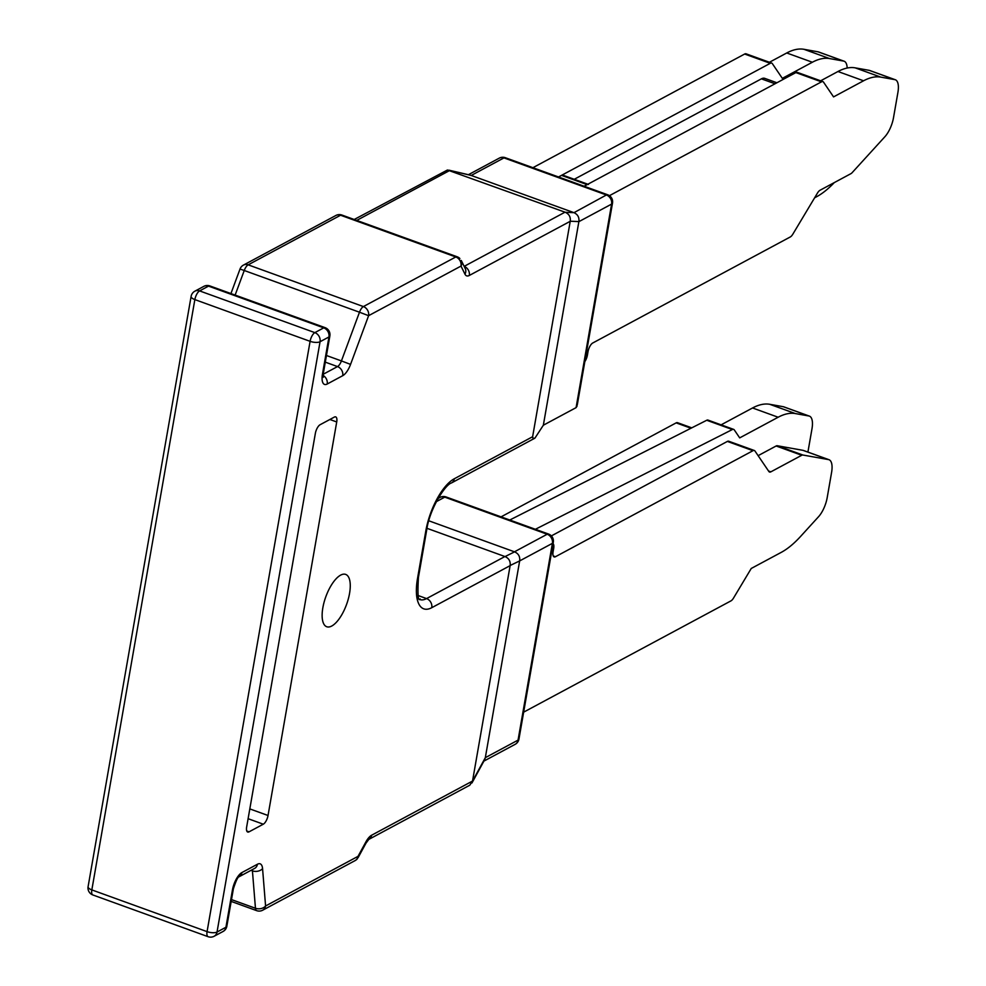 <?xml version="1.0" encoding="UTF-8"?>
<svg xmlns="http://www.w3.org/2000/svg" width="986" height="986" viewBox="0 0 986 986"><rect width="100%" height="100%" fill="white"/><g stroke="black" fill="none" stroke-linecap="round" stroke-linejoin="round"><path stroke-width="1.48" d="M532.625 436.724L570.228 221.295L469.324 275.451A14.839 5.904 -70.1 0 1 464.973 274.182L461.017 266.072L368.604 315.68L350.56 364.389A14.839 5.904 -70.1 0 1 342.734 375.678L327.204 384.022A14.839 5.904 -70.1 0 1 322.447 374.273L328.954 336.953L320.056 341.735L217.031 932.041L225.93 927.259L232.449 889.939A14.839 5.904 -70.1 0 1 241.94 872.548L257.469 864.217A14.839 5.904 -70.1 0 1 262.559 868.58L265.579 905.986L357.992 856.378L365.892 841.908A14.839 5.904 -70.1 0 1 371.623 835.228L472.528 781.06L510.132 565.631L431.782 607.684A44.518 17.711 -70.1 0 1 417.522 578.449L425.816 530.949A44.518 17.711 -70.1 0 1 454.287 478.765L532.625 436.724L532.995 438.437L534.93 438.141L543.348 425.212L576.083 407.637L577.106 405.949M263.287 824.197L249.039 831.839A7.42 2.946 -70.1 0 1 247.696 832.036A7.42 2.946 -70.1 0 1 246.66 826.971L315.347 433.433A7.42 2.946 -70.1 0 1 320.093 424.732L334.34 417.09A7.42 2.946 -70.1 0 1 335.684 416.893A7.42 2.946 -70.1 0 1 336.719 421.959L268.032 815.496A7.42 2.946 -70.1 0 1 263.287 824.197L248.115 818.7M322.853 607.733A27.83 11.068 -70.1 0 1 345.679 574.407A27.83 11.068 -70.1 0 1 346.604 604.344A27.83 11.068 -70.1 0 1 326.723 626.739A27.83 11.068 -70.1 0 1 322.853 607.733M427.012 528.323L505.042 556.585C508.899 558.286 510.612 561.256 510.156 565.496L510.132 565.631M472.528 781.06L469.792 785.201L368.727 839.443M472.516 781.134L485.322 757.679L518.057 740.116L552.394 543.348L519.659 560.911L485.322 757.679M519.659 560.911L510.156 565.496M576.083 407.637L611.603 204.09L578.868 221.653L543.348 425.212M578.868 221.653L578.881 221.591C579.398 217.401 577.771 214.43 573.975 212.668L606.39 194.981L503.957 157.896L471.222 175.459L573.655 212.557M354.196 219.496L447.447 170.011L565.335 212.298C569.119 214.085 570.758 217.056 570.241 221.221L570.228 221.295M471.222 175.459L449.468 170.344M534.93 438.141L451.391 482.992A7.42 6.224 -118.2 0 0 454.287 478.765M505.042 556.585L514.581 551.852L428.811 520.793M231.488 899.589L255.46 908.266A7.42 5.127 -4.6 0 0 265.579 905.986A7.42 6.224 -118.2 0 1 262.695 910.201L355.108 860.593A7.42 6.224 -118.2 0 0 357.992 856.378M485.309 757.753L484.656 759.738M514.581 551.852C518.439 553.565 520.14 556.535 519.684 560.775M230.934 293.569L240.017 269.042L244.245 270.497L235.136 295.085M326.452 355.502L341.427 360.925L359.483 312.217L368.604 315.68A7.42 6.224 61.8 0 0 363.39 306.572L455.803 256.964L340.577 215.231L248.164 264.84L363.39 306.572A7.42 2.946 -70.1 0 0 359.483 312.217L244.245 270.497A7.42 2.946 109.9 0 1 248.164 264.84A7.42 6.224 61.8 0 0 243.468 265.086A7.42 7.42 0 0 0 240.017 269.042M470.248 175.151L470.926 175.348M464.973 274.182A7.42 6.347 154 0 0 465.244 268.611L461.288 260.501A7.42 6.347 154 0 1 461.017 266.072A7.42 6.224 61.8 0 0 455.803 256.964A7.42 2.946 -70.1 0 1 457.147 256.779L341.92 215.047A7.42 2.946 109.9 0 0 340.577 215.231A7.42 6.224 61.8 0 0 335.881 215.478L243.468 265.086M769.425 62.266L786.742 52.973A111.307 44.259 -70.1 0 1 803.947 49.3L818.01 51.814A18.549 7.383 -70.1 0 1 818.503 51.938L844.115 61.218A18.549 7.383 -70.1 0 1 847.171 68.046M501.061 516.861L676.162 422.871A7.42 2.946 -70.1 0 1 677.505 422.686L691.765 427.85M532.908 167.694L744.664 54.033A7.42 2.946 -70.1 0 1 746.069 53.811L771.668 63.079A7.42 2.946 -70.1 0 1 772.346 63.634L782.329 78.35L812.353 62.241L786.742 52.973M803.947 49.3L829.546 58.568L843.622 61.083A18.549 7.383 -70.1 0 1 844.115 61.218M829.546 58.568A111.307 44.259 109.9 0 0 812.353 62.241M584.846 361.591A7.42 2.946 109.9 0 0 587.422 355.071L588.013 351.682A7.42 2.946 -70.1 0 1 592.759 342.992L790.279 236.96A7.42 2.946 109.9 0 0 792.855 234.15L817.456 193.071A7.42 2.946 -70.1 0 1 820.019 190.261L850.881 173.684A7.42 2.946 109.9 0 0 852.175 172.624L884.873 136.746A18.549 7.383 109.9 0 0 893.513 117.667L897.913 92.425A18.549 7.383 109.9 0 0 895.325 79.755A18.549 7.383 109.9 0 0 894.832 79.632L880.769 77.118A111.307 44.259 109.9 0 0 863.563 80.79L833.552 96.899L823.557 82.183A7.42 2.946 109.9 0 0 822.891 81.628L797.28 72.36A7.42 2.946 109.9 0 0 795.875 72.582L584.119 186.243L587.114 184.629L561.515 175.36L558.52 176.975L770.263 63.314A7.42 2.946 -70.1 0 1 771.668 63.079M744.664 54.033L770.263 63.314M721.111 424.843L752.552 407.97A111.307 44.259 -70.1 0 1 769.746 404.297L783.303 406.713A18.549 7.383 -70.1 0 1 783.796 406.848L809.395 416.117A18.549 7.383 -70.1 0 1 811.983 428.787L807.916 452.093M769.746 404.297L795.357 413.565L808.902 415.993A18.549 7.383 -70.1 0 1 809.395 416.117M795.357 413.565A111.307 44.259 109.9 0 0 778.151 417.238L752.552 407.97M535.386 529.285L732.351 429.539A7.42 2.946 -70.1 0 1 733.633 429.378A7.42 2.946 -70.1 0 1 734.299 429.921L739.697 437.883L778.151 417.238M834.292 182.595A111.307 44.259 109.9 0 1 816.642 196.719L814.609 197.816M587.114 184.629A7.42 2.946 -70.1 0 1 588.457 184.444M561.515 175.36A7.42 2.946 -70.1 0 1 562.858 175.163L587.878 184.234M574.234 179.292L761.389 78.843A18.549 7.383 -70.1 0 1 764.742 78.362L776.906 82.762M509.774 520.016L706.74 420.258A7.42 2.946 -70.1 0 1 708.022 420.098L733.633 429.378M523.665 712.151L730.885 600.918A7.42 2.946 109.9 0 0 733.522 598.071L751.246 568.466L781.269 552.357A111.307 44.259 109.9 0 0 800.607 536.409L818.553 516.713A18.549 7.383 109.9 0 0 827.192 497.634L831.592 472.393A18.549 7.383 109.9 0 0 829.016 459.722A18.549 7.383 109.9 0 0 828.523 459.599L802.887 455.027A7.42 2.946 109.9 0 0 801.741 455.273L770.867 471.838A7.42 2.946 -70.1 0 1 769.524 472.035A7.42 2.946 -70.1 0 1 768.858 471.481L754.993 451.058A7.42 2.946 109.9 0 0 754.327 450.503A7.42 2.946 109.9 0 0 752.984 450.701L555.463 556.72A7.42 2.946 -70.1 0 1 554.12 556.905A7.42 2.946 -70.1 0 1 553.084 551.84L553.676 548.45A7.42 2.946 109.9 0 0 553.072 543.656M822.891 81.628A7.42 2.946 109.9 0 0 821.486 81.85L609.434 195.672M863.563 80.79L837.964 71.51L820.635 80.815M837.964 71.51A111.307 44.259 -70.1 0 1 855.158 67.849L880.769 77.118M895.325 79.755L869.714 70.487A18.549 7.383 109.9 0 0 869.233 70.351L855.158 67.849M754.327 450.503L728.716 441.235A7.42 2.946 109.9 0 0 727.372 441.42L551.359 535.903M829.016 459.722L803.405 450.454A18.549 7.383 109.9 0 0 802.912 450.319L777.276 445.746A7.42 2.946 109.9 0 0 776.13 445.992L758.123 455.668M821.486 81.85L795.875 72.582M418.089 595.519L426.568 598.588L504.906 556.535M578.881 221.591L570.241 221.221M565.335 212.298L573.975 212.668M417.522 578.449A7.42 2.761 -170.1 0 0 418.434 577.402C416.499 610.137 421.367 595.951 419.9 599.562A37.098 14.753 109.9 0 0 426.568 598.588A7.42 6.224 61.8 0 1 431.782 607.684M231.168 901.414L256.656 910.645A7.42 2.946 -70.1 0 1 255.46 908.266L252.428 870.86L251.011 870.355M92.869 894.968A7.42 7.42 0 0 1 88.087 886.722A7.42 2.761 9.9 0 0 91.834 889.902L207.072 931.634L310.097 341.329L194.858 299.596L91.834 889.902A7.42 2.946 109.9 0 0 92.869 894.968L208.108 936.7A7.42 2.946 -70.1 0 1 207.072 931.634A7.42 2.761 9.9 0 0 217.031 932.041A7.42 6.224 -118.2 0 1 214.135 936.256L223.046 931.487A7.42 6.224 -118.2 0 0 225.93 927.259A7.42 2.761 -170.1 0 0 226.842 926.224L233.362 888.904A7.42 2.761 -170.1 0 1 232.449 889.939M191.111 296.416A7.42 7.42 0 0 1 194.908 291.153A7.42 6.224 61.8 0 1 199.603 290.907L314.842 332.627L323.741 327.857L208.514 286.125L199.603 290.907A7.42 2.946 109.9 0 0 194.858 299.596A7.42 2.761 9.9 0 1 191.111 296.416L88.087 886.722M323.198 374.261L337.52 366.582L325.294 362.145M249.815 808.902L268.032 815.496M336.719 421.959L329.879 419.481M246.796 831.025L249.039 831.839M342.734 375.678A7.42 6.224 61.8 0 0 337.52 366.582A7.42 2.946 109.9 0 0 341.427 360.925L350.56 364.389M322.447 374.273A7.42 2.761 -170.1 0 0 323.359 373.238L329.866 335.918A7.42 2.761 -170.1 0 1 328.954 336.953A7.42 6.224 61.8 0 0 323.741 327.857A7.42 2.946 -70.1 0 1 325.084 327.66L209.858 285.928A7.42 2.946 109.9 0 0 208.514 286.125A7.42 6.224 61.8 0 0 203.819 286.371L194.908 291.153M310.097 341.329A7.42 2.946 -70.1 0 1 314.842 332.627A7.42 6.224 61.8 0 1 320.056 341.735A7.42 2.761 9.9 0 1 310.097 341.329M262.559 868.58A7.42 5.127 -4.6 0 1 252.428 870.86A7.42 2.946 109.9 0 0 252.219 869.701M469.324 275.451A7.42 6.224 61.8 0 0 464.147 266.368L565.003 212.187M449.776 170.455L356.722 220.408M514.445 551.815L547.181 534.239L444.748 497.141L436.342 501.652M365.892 841.908A7.42 2.453 28.6 0 1 366.003 843.141L368.789 839.419A7.42 6.224 61.8 0 0 371.623 835.228M451.391 482.992C445.068 484.681 429.452 509.417 426.716 529.901A7.42 2.761 -170.1 0 1 425.816 530.949M239.043 876.776L254.585 868.432A7.42 6.224 -118.2 0 0 257.469 864.217M233.362 888.904C235.925 880.942 237.836 876.887 239.093 876.739A7.42 6.224 -118.2 0 0 241.94 872.548M515.16 744.331A7.42 7.42 0 0 0 518.956 739.069A7.42 2.761 9.9 0 1 518.057 740.116A7.42 6.224 61.8 0 1 515.16 744.331L483.904 761.106M553.306 542.3A7.42 7.42 0 0 0 548.524 534.042A7.42 2.946 -70.1 0 0 547.181 534.239A7.42 6.224 61.8 0 1 552.394 543.348A7.42 2.761 9.9 0 0 553.306 542.3L518.956 739.069M444.748 497.141A7.42 2.946 -70.1 0 1 446.091 496.956A7.42 7.42 0 0 0 440.052 497.388A7.42 6.224 -118.2 0 1 444.748 497.141M323.1 375.432A7.42 6.224 61.8 0 1 327.204 384.022M499.261 158.142A7.42 6.224 61.8 0 1 503.957 157.896A7.42 2.946 109.9 0 1 505.3 157.698A7.42 7.42 0 0 0 499.261 158.142L468.387 174.707M612.516 203.042A7.42 7.42 0 0 0 607.733 194.797A7.42 2.946 109.9 0 0 606.39 194.981A7.42 6.224 -118.2 0 1 611.603 204.09A7.42 2.761 9.9 0 0 612.516 203.042L577.315 404.691M818.01 51.814L843.622 61.083M676.162 422.871L690.989 428.244M808.902 415.993L783.303 406.713M732.351 429.539L706.74 420.258M775.021 83.773L761.389 78.843M555.463 556.72L553.208 555.907M752.984 450.701L727.372 441.42M770.867 471.838L768.525 470.988M801.741 455.273L776.13 445.992M802.887 455.027L777.276 445.746M828.523 459.599L802.912 450.319M894.832 79.632L869.233 70.351M355.108 860.593A7.42 7.42 0 0 0 357.499 858.559M358.115 857.61L366.003 843.141M256.656 910.645A7.42 7.42 0 0 0 262.695 910.201M418.434 577.402L426.716 529.901M484.755 759.565L471.961 782.958M209.858 285.928A7.42 7.42 0 0 0 203.819 286.371M223.046 931.487A7.42 7.42 0 0 0 226.842 926.224M548.524 534.042L446.091 496.956M208.108 936.7A7.42 7.42 0 0 0 214.135 936.256M438.104 498.435L440.052 497.388M329.866 335.918A7.42 7.42 0 0 0 325.084 327.66M341.92 215.047A7.42 7.42 0 0 0 335.881 215.478M323.359 373.238L323.198 377.355L322.2 376.023M470.322 175.163L448.864 170.159M459.87 258.505A7.42 7.42 0 0 0 457.147 256.779M607.733 194.797L505.3 157.698"/></g></svg>
